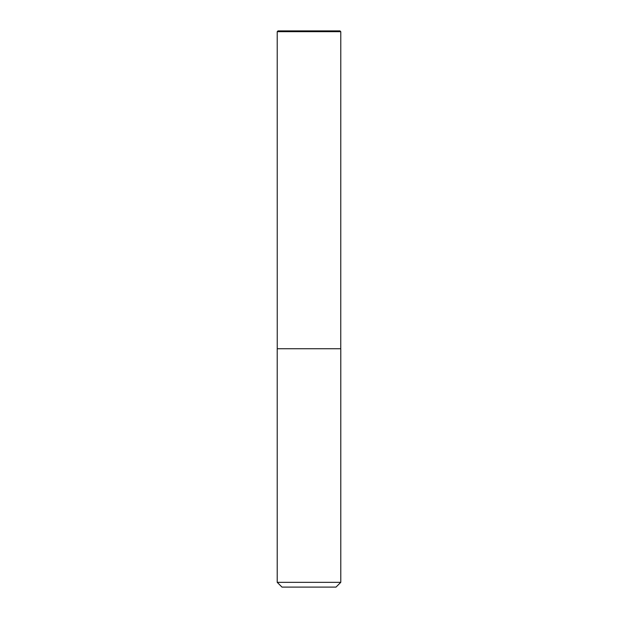 <?xml version="1.0" encoding="UTF-8"?>
<svg xmlns="http://www.w3.org/2000/svg" width="618" height="618" viewBox="0 0 618 618"><rect width="100%" height="100%" fill="white"/><g stroke="black" fill="none" stroke-linecap="round" stroke-linejoin="round"><path stroke-width="0.93" d="M277.219 582.334L281.986 587.1L336.014 587.1L340.781 582.334L340.781 348.73L277.219 348.73L277.219 582.334L340.781 582.334M278.015 30.9L339.985 30.9L340.781 31.696L277.219 31.696L278.015 30.9M309 31.696L309 30.9L278.015 30.9L277.219 31.696L277.243 348.73L277.219 31.696M340.757 348.73L340.781 31.696"/></g></svg>
